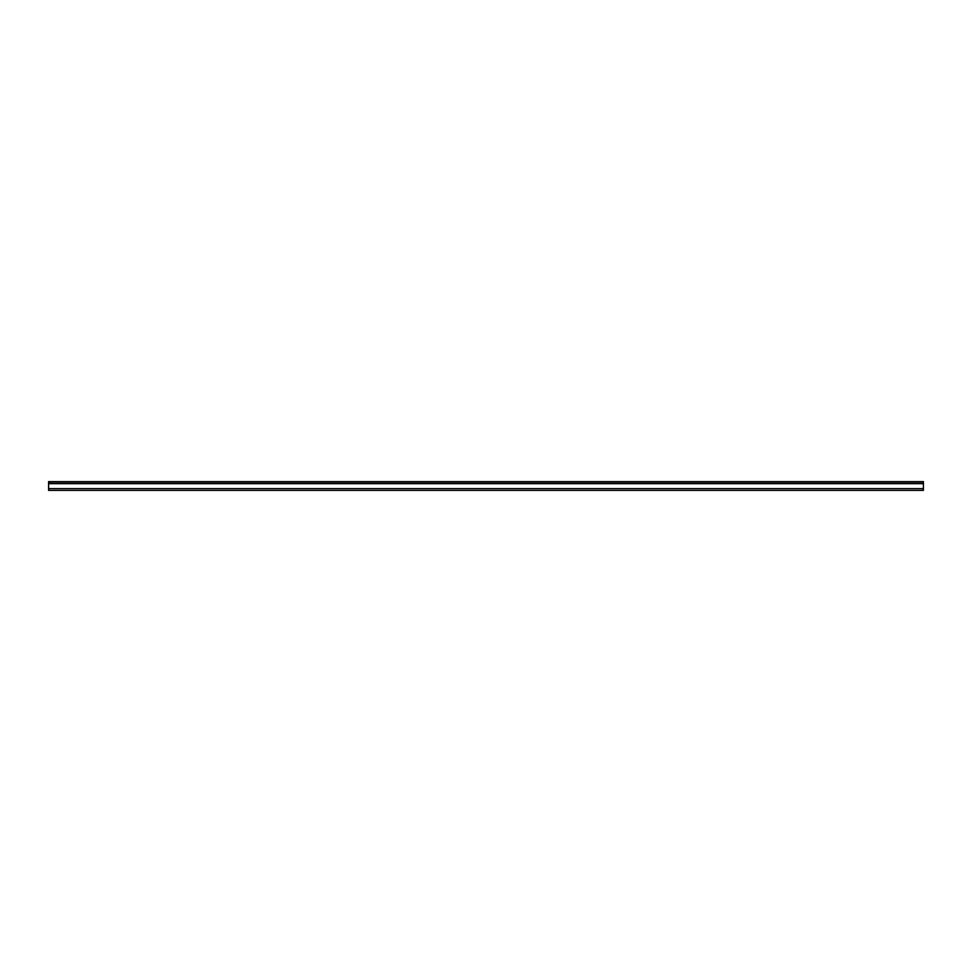 <?xml version="1.0" encoding="UTF-8"?>
<svg xmlns="http://www.w3.org/2000/svg" width="972" height="972" viewBox="0 0 972 972"><rect width="100%" height="100%" fill="white"/><g stroke="black" fill="none" stroke-linecap="round" stroke-linejoin="round"><path stroke-width="1.46" d="M923.4 488.624L48.6 488.624L48.6 490.374L923.4 490.374L923.4 481.626L48.6 481.626L48.6 483.388L923.4 483.388M48.6 488.624L48.6 483.667L923.4 483.667M48.6 483.181L923.4 483.181"/></g></svg>
